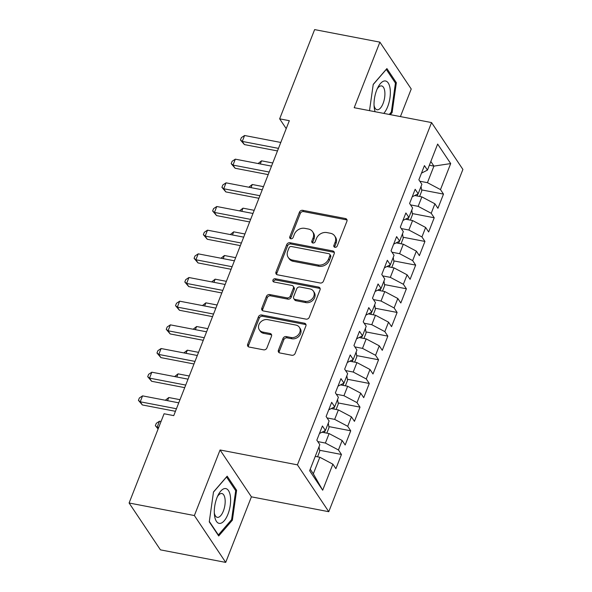 <?xml version="1.0" encoding="UTF-8"?>
<svg xmlns="http://www.w3.org/2000/svg" width="592" height="592" viewBox="0 0 592 592"><rect width="100%" height="100%" fill="white"/><g stroke="black" fill="none" stroke-linecap="round" stroke-linejoin="round"><path stroke-width="0.89" d="M334.924 247.308A1.872 1.554 -33.8 0 0 337.225 245.998L346.897 221.312A2.671 2.22 -33.8 0 0 346.749 219.373A2.671 2.22 -33.8 0 0 345.432 218.537L302.719 210.323A2.671 2.22 -33.8 0 0 299.441 212.195L289.762 236.881A1.872 1.554 -33.8 0 0 293.084 237.518L294.335 234.321A8.554 7.097 -33.8 0 1 304.843 228.349L308.402 229.03A8.554 7.097 -33.8 0 1 312.606 231.709A8.554 7.097 -33.8 0 1 313.087 237.925L311.829 241.122A1.872 1.554 -33.8 0 0 315.151 241.758L316.409 238.561A8.554 7.097 -33.8 0 1 326.91 232.589L330.469 233.27A8.554 7.097 -33.8 0 1 334.672 235.949A8.554 7.097 -33.8 0 1 335.153 242.165L333.903 245.362A1.872 1.554 -33.8 0 0 334.924 247.308M278.403 350.183A2.671 2.22 -33.8 0 0 278.551 352.122A2.671 2.22 -33.8 0 0 279.868 352.958L291.849 355.267A2.671 2.22 -33.8 0 0 295.134 353.394L305.879 325.985A2.671 2.22 -33.8 0 0 305.731 324.039A2.671 2.22 -33.8 0 0 304.414 323.202L261.701 314.996A2.671 2.22 -33.8 0 0 258.415 316.861L247.678 344.278A2.671 2.22 -33.8 0 0 247.826 346.216A2.671 2.22 -33.8 0 0 249.136 347.053L263.61 349.835A2.671 2.22 -33.8 0 0 266.896 347.97L271.491 336.234A2.671 2.22 -33.8 0 0 271.343 334.295A2.671 2.22 -33.8 0 0 270.033 333.459L262.855 332.075A7.156 5.927 -33.8 0 1 259.34 329.84A7.156 5.927 -33.8 0 1 260.154 322.588A7.156 5.927 -33.8 0 1 267.725 319.65L295.845 325.052A7.156 5.927 -33.8 0 1 299.352 327.287A7.156 5.927 -33.8 0 1 298.538 334.539A7.156 5.927 -33.8 0 1 290.975 337.484L286.284 336.582A2.671 2.22 -33.8 0 0 283.006 338.446L278.403 350.183L279.254 351.448A2.671 2.22 -33.8 0 0 279.113 352.669M194.376 515.543L225.707 562.4L251.408 496.836L220.069 449.979L194.376 515.543L129.1 503L164.073 413.764L173.745 415.621L289.325 120.694L279.653 118.837L286.21 128.642M220.069 449.979L297.428 464.846L431.561 122.581L462.9 169.43L328.767 511.703L297.428 464.846M400.421 116.594L411.233 89L379.894 42.143L354.201 107.707L431.561 122.581M379.894 42.143L314.626 29.6L279.653 118.837M320.168 283.006A2.671 2.22 -33.8 0 0 323.454 281.141L334.191 253.724A2.671 2.22 -33.8 0 0 334.043 251.785A2.671 2.22 -33.8 0 0 332.734 250.941L290.021 242.735A2.671 2.22 -33.8 0 0 286.735 244.607L275.99 272.017A2.671 2.22 -33.8 0 0 276.138 273.963A2.671 2.22 -33.8 0 0 277.456 274.799L320.168 283.006M320.035 289.851L309.29 317.268A2.671 2.22 -33.8 0 1 306.012 319.132L263.292 310.926A2.671 2.22 -33.8 0 1 261.982 310.09A2.671 2.22 -33.8 0 1 261.834 308.151L266.43 296.414A2.671 2.22 -33.8 0 1 269.715 294.55L287.039 297.88A2.671 2.22 -33.8 0 0 290.324 296.007L293.373 288.223A2.671 2.22 -33.8 0 0 293.218 286.284A2.671 2.22 -33.8 0 0 291.908 285.448L273.874 281.977A1.872 1.554 -33.8 0 1 275.147 278.728L318.577 287.076A2.671 2.22 -33.8 0 1 319.887 287.912A2.671 2.22 -33.8 0 1 320.035 289.851M421.6 189.891L443.497 194.102L440.485 189.603L450.69 163.57L437.651 144.063L427.446 170.104L424.434 165.605L418.87 179.805L421.881 184.304L418.167 193.769L415.162 189.277L409.597 203.478L412.602 207.977L408.894 217.442L405.883 212.95L400.318 227.15L403.33 231.642L399.615 241.114L396.61 236.615L391.046 250.816L394.05 255.315L390.343 264.779L387.331 260.288L381.766 274.488L384.77 278.987L381.063 288.452L378.059 283.96L372.494 298.161L375.498 302.653L371.791 312.125L368.779 307.625L363.214 321.826L366.219 326.325L362.511 335.79L359.507 331.298L353.942 345.499L356.946 349.998L353.232 359.462L350.227 354.971L344.662 369.171L347.667 373.663L343.959 383.135L340.955 378.636L335.383 392.836L338.395 397.336L334.68 406.8L331.675 402.308L326.111 416.509L329.115 421.008L325.408 430.473L322.403 425.981L316.831 440.182L319.843 444.673L309.638 470.714L322.677 490.213L313.331 473.822L319.828 457.253L315.255 456.373M443.497 194.102L437.932 208.303L434.92 203.803L431.213 213.275L418.152 206.349L410.537 204.884M412.328 213.564L434.217 217.767L431.213 213.275M434.217 217.767L428.652 231.968L425.648 227.476L421.933 236.941L408.88 230.022L401.258 228.556M403.048 237.229L424.945 241.44L421.933 236.941M424.945 241.44L419.373 255.64L416.368 251.149L412.661 260.613L399.6 253.687L391.985 252.229M393.776 260.902L415.665 265.112L412.661 260.613M415.665 265.112L410.101 279.313L407.096 274.814L403.381 284.286L390.328 277.359L382.706 275.894M384.497 284.574L406.386 288.778L403.381 284.286M406.386 288.778L400.821 302.978L397.817 298.486L394.109 307.951L381.048 301.032L373.434 299.567M375.217 308.24L397.114 312.45L394.109 307.951M397.114 312.45L391.549 326.651L388.544 322.159L384.83 331.624L371.776 324.697L364.154 323.239M365.945 331.912L387.834 336.123L384.83 331.624M387.834 336.123L382.269 350.323L379.265 345.824L375.557 355.296L362.496 348.37L354.882 346.905M356.665 355.585L378.562 359.788L375.557 355.296M378.562 359.788L372.997 373.989L369.985 369.497L366.278 378.961L353.217 372.042L345.602 370.577M347.393 379.25L369.282 383.461L366.278 378.961M369.282 383.461L363.717 397.661L360.713 393.169L356.998 402.634L343.945 395.708L336.33 394.25M338.113 402.923L360.01 407.133L356.998 402.634M360.01 407.133L354.445 421.334L351.433 416.835L347.726 426.307L334.665 419.38L327.05 417.915M328.841 426.595L350.73 430.798L347.726 426.307M350.73 430.798L345.166 444.999L342.161 440.507L338.446 449.972L325.393 443.053L317.778 441.588M319.562 450.26L341.458 454.471L338.446 449.972M341.458 454.471L335.893 468.672L332.882 464.18L322.677 490.213M325.408 430.473L319.443 433.514M332.882 464.18L319.828 457.253M334.68 406.8L328.723 409.849M325.393 443.053L329.1 433.581L321.989 432.219M342.161 440.507L329.1 433.581M343.959 383.135L337.995 386.176M334.665 419.38L338.38 409.916L331.268 408.547M351.433 416.835L338.38 409.916M353.232 359.462L347.275 362.504M343.945 395.708L347.652 386.243L340.541 384.874M360.713 393.169L347.652 386.243M362.511 335.79L356.547 338.839M353.217 372.042L356.932 362.57L349.82 361.209M369.985 369.497L356.932 362.57M371.791 312.125L365.826 315.166M362.496 348.37L366.204 338.905L359.1 337.536M379.265 345.824L366.204 338.905M381.063 288.452L375.106 291.493M371.776 324.697L375.483 315.233L368.372 313.864M388.544 322.159L375.483 315.233M390.343 264.779L384.378 267.828M381.048 301.032L384.756 291.56L377.652 290.198M397.817 298.486L384.756 291.56M399.615 241.114L393.658 244.156M390.328 277.359L394.035 267.895L386.924 266.526M407.096 274.814L394.035 267.895M408.894 217.442L402.93 220.483M399.6 253.687L403.315 244.222L396.203 242.853M416.368 251.149L403.315 244.222M418.167 193.769L412.21 196.818M408.88 230.022L412.587 220.55L405.476 219.188M425.648 227.476L412.587 220.55M427.446 170.104L421.482 173.145M418.152 206.349L421.867 196.884L414.755 195.515M434.92 203.803L421.867 196.884M129.1 503L160.439 549.857L225.707 562.4M251.408 496.836L328.767 511.703M310.23 469.19L313.331 473.822M429.355 165.235L433.921 166.108L430.828 161.475M440.485 189.603L427.431 182.676L419.817 181.219M427.431 182.676L433.921 166.108L450.69 163.57M390.32 114.648L392.111 112.584L396.344 82.688L386.902 68.576L373.234 84.36L369.512 110.652M236.608 490.287L227.165 476.175L213.497 491.959L209.265 521.855L218.7 535.967L232.375 520.183L236.608 490.287L235.261 490.028M334.628 247.219A1.872 1.554 -33.8 0 1 334.746 246.627L335.997 243.43A8.554 7.097 -33.8 0 0 335.516 237.214L334.672 235.949M312.606 231.709L313.449 232.974A8.554 7.097 -33.8 0 1 313.93 239.19L312.68 242.387A1.872 1.554 -33.8 0 0 312.561 242.979M347.038 220.091A2.671 2.22 -33.8 0 0 346.283 219.802L303.57 211.588A2.671 2.22 -33.8 0 0 300.285 213.46L290.613 238.147A1.872 1.554 -33.8 0 0 290.494 238.739M334.332 252.503A2.671 2.22 -33.8 0 0 333.577 252.214L290.864 244A2.671 2.22 -33.8 0 0 287.586 245.872L276.841 273.282A2.671 2.22 -33.8 0 0 276.701 274.503M329.87 255.64A1.872 1.554 -33.8 0 0 328.849 253.694L291.353 246.494A1.872 1.554 -33.8 0 0 289.059 247.796L287.734 251.163A8.554 7.097 -33.8 0 0 288.215 257.387A8.554 7.097 -33.8 0 0 292.418 260.058L318.045 264.987A8.554 7.097 -33.8 0 0 328.553 259.007L329.87 255.64L330.721 256.906A1.872 1.554 -33.8 0 0 330.61 255.544L329.766 254.279M288.215 257.387L289.066 258.652A8.554 7.097 -33.8 0 0 293.262 261.324L292.418 260.058M330.721 256.906L329.396 260.28A8.554 7.097 -33.8 0 1 318.888 266.252L293.262 261.324M293.218 286.284L294.069 287.549A2.671 2.22 -33.8 0 1 294.217 289.495L291.168 297.273A2.671 2.22 -33.8 0 1 287.882 299.145L270.559 295.815A2.671 2.22 -33.8 0 0 267.281 297.68L262.678 309.416A2.671 2.22 -33.8 0 0 262.545 310.63M320.176 288.637A2.671 2.22 -33.8 0 0 319.421 288.341L275.998 279.994A1.872 1.554 -33.8 0 0 273.578 281.896M305.013 301.328A7.156 5.927 -33.8 0 0 312.583 298.39A7.156 5.927 -33.8 0 0 313.397 291.138A7.156 5.927 -33.8 0 0 309.882 288.903L299.974 286.994A2.671 2.22 -33.8 0 0 296.696 288.866L293.639 296.651A2.671 2.22 -33.8 0 0 293.795 298.59A2.671 2.22 -33.8 0 0 295.105 299.426L305.013 301.328L305.857 302.601A7.156 5.927 -33.8 0 0 313.427 299.656A7.156 5.927 -33.8 0 0 314.241 292.404L313.397 291.138M293.795 298.59L294.638 299.855A2.671 2.22 -33.8 0 0 295.956 300.692L295.105 299.426M305.857 302.601L295.956 300.692M299.352 327.287L300.203 328.56A7.156 5.927 -33.8 0 1 299.389 335.805A7.156 5.927 -33.8 0 1 291.819 338.75L287.135 337.847A2.671 2.22 -33.8 0 0 283.849 339.712L279.254 351.448M259.34 329.84L260.191 331.106A7.156 5.927 -33.8 0 0 263.699 333.348L262.855 332.075M271.632 335.02A2.671 2.22 -33.8 0 0 270.877 334.724L263.699 333.348M306.012 324.764A2.671 2.22 -33.8 0 0 305.265 324.468L262.552 316.261A2.671 2.22 -33.8 0 0 259.266 318.126L248.522 345.543A2.671 2.22 -33.8 0 0 248.381 346.764M391.046 112.376L392.111 112.584M394.997 82.429L396.344 82.688M231.309 519.976L232.375 520.183M419.602 196.448L421.763 190.927L421.053 186.406M272.749 162.978L261.538 160.824L260.302 163.969M258.097 163.547L261.538 160.824M278.477 148.37L242.276 141.414L244.592 135.501L280.793 142.457M277.47 150.938L244.392 144.581L242.276 141.414L240.463 139.986L241.395 137.618L244.592 135.501M244.392 144.581L240.463 139.986M410.323 220.12L412.491 214.6L411.78 210.071M263.477 186.65L252.259 184.497L251.023 187.642M248.818 187.213L252.259 184.497M401.05 243.786L403.211 238.265L402.501 233.744M254.197 210.323L242.979 208.162L241.751 211.307M239.545 210.885L242.979 208.162M269.197 172.043L233.004 165.087L235.32 159.167L271.521 166.123M268.198 174.61L235.12 168.254L233.004 165.087L231.191 163.658L232.116 161.29L235.32 159.167M235.12 168.254L231.191 163.658M259.925 195.715L223.724 188.759L226.04 182.839L262.241 189.795M258.919 198.276L225.841 191.919L223.724 188.759L221.911 187.324L222.844 184.963L226.04 182.839M225.841 191.919L221.911 187.324M383.771 113.39A17.708 7.585 100.9 0 0 390.343 93.499A17.708 7.585 100.9 0 0 384.659 80.941A17.708 7.585 100.9 0 0 377.977 87.276A17.708 7.585 100.9 0 0 374.166 107.13A17.708 7.585 100.9 0 0 375.15 111.74M374.04 105.258A12.121 5.195 100.9 0 0 377.037 109.735A12.121 5.195 100.9 0 0 377.637 109.772A12.121 5.195 100.9 0 0 384.548 98.124A12.121 5.195 100.9 0 0 381.618 85.921A12.121 5.195 100.9 0 0 381.019 85.892A12.121 5.195 100.9 0 0 377.171 88.978M373.212 84.515L386.287 69.412L395.434 83.087L391.334 112.051L389.255 114.448M219.98 523.417A17.708 7.585 100.9 0 0 230.236 505.413A17.708 7.585 100.9 0 0 224.923 488.541A17.708 7.585 100.9 0 0 218.241 494.875A17.708 7.585 100.9 0 0 214.43 514.729A17.708 7.585 100.9 0 0 219.98 523.417M214.304 512.857A12.121 5.195 100.9 0 0 217.301 517.334A12.121 5.195 100.9 0 0 217.9 517.371A12.121 5.195 100.9 0 0 224.812 505.723A12.121 5.195 100.9 0 0 221.882 493.521A12.121 5.195 100.9 0 0 221.282 493.491A12.121 5.195 100.9 0 0 217.434 496.57M213.475 492.115L226.551 477.011L235.697 490.687L231.598 519.65L218.352 534.946L209.324 521.448M217.967 534.872L218.352 534.946M391.771 267.458L393.932 261.938L393.229 257.416M244.925 233.988L233.707 231.835L232.471 234.98M230.266 234.558L233.707 231.835M382.499 291.131L384.659 285.61L383.949 281.082M235.646 257.661L224.427 255.507L223.199 258.652M220.994 258.223L224.427 255.507M250.645 219.38L214.445 212.424L216.768 206.512L252.969 213.468M249.639 221.948L216.568 215.592L214.445 212.424L212.639 210.996L213.564 208.628L216.768 206.512M216.568 215.592L212.639 210.996M241.373 243.053L205.172 236.097L207.489 230.177L243.689 237.133M240.367 245.621L207.289 239.264L205.172 236.097L203.359 234.669L204.284 232.301L207.489 230.177M207.289 239.264L203.359 234.669M373.219 314.796L375.38 309.276L374.677 304.754M226.373 281.333L215.155 279.172L213.919 282.317M211.714 281.896L215.155 279.172M232.094 266.726L195.893 259.77L198.216 253.85L234.417 260.806M231.087 269.286L198.017 262.929L195.893 259.77L194.087 258.334L195.012 255.973L198.216 253.85M198.017 262.929L194.087 258.334M363.939 338.469L366.108 332.948L365.397 328.427M217.094 304.998L205.875 302.845L204.647 305.99M202.442 305.568L205.875 302.845M222.821 290.391L186.621 283.435L188.937 277.522L225.138 284.478M221.815 292.959L188.737 286.602L186.621 283.435L184.808 282.007L185.733 279.639L188.937 277.522M188.737 286.602L184.808 282.007M354.667 362.134L356.828 356.621L356.125 352.092M207.822 328.671L196.603 326.518L195.367 329.663M193.162 329.233L196.603 326.518M213.542 314.063L177.341 307.107L179.665 301.187L215.865 308.143M212.535 316.631L179.457 310.275L177.341 307.107L175.528 305.679L176.46 303.311L179.665 301.187M179.457 310.275L175.528 305.679M345.388 385.806L347.556 380.286L346.845 375.765M198.542 352.344L187.324 350.183L186.095 353.328M183.89 352.906L187.324 350.183M204.27 337.736L168.069 330.78L170.385 324.86L206.586 331.816M203.263 340.296L170.185 333.94L168.069 330.78L166.256 329.344L167.181 326.984L170.385 324.86M170.185 333.94L166.256 329.344M336.115 409.479L338.276 403.959L337.573 399.437M189.262 376.009L178.051 373.855L176.816 377M174.61 376.579L178.051 373.855M194.99 361.401L158.789 354.445L161.113 348.533L197.306 355.489M193.984 363.969L160.906 357.612L158.789 354.445L156.976 353.017L157.909 350.649L161.113 348.533M160.906 357.612L156.976 353.017M326.836 433.144L329.004 427.631L328.294 423.102M179.99 399.681L168.772 397.528L167.543 400.673M165.331 400.244L168.772 397.528M185.718 385.074L149.517 378.118L151.833 372.198L188.034 379.154M184.711 387.642L151.633 381.285L149.517 378.118L147.704 376.69L148.629 374.322L151.833 372.198M151.633 381.285L147.704 376.69M317.564 456.817L319.724 451.296L319.021 446.775M161.046 421.497L159.5 421.193L157.176 427.113L158.723 427.409M158.101 428.993L155.363 425.685L156.295 423.317L159.5 421.193M155.363 425.685L158.227 428.682M176.438 408.746L140.237 401.79L142.561 395.87L178.754 402.826M175.432 411.307L142.354 404.95L140.237 401.79L138.424 400.355L139.357 397.994L142.561 395.87M142.354 404.95L138.424 400.355M335.997 243.43L335.153 242.165M312.68 242.387L311.829 241.122M313.93 239.19L313.087 237.925M290.613 238.147L289.762 236.881M300.285 213.46L299.441 212.195M303.57 211.588L302.719 210.323M346.283 219.802L345.432 218.537M334.746 246.627L333.903 245.362M276.841 273.282L275.99 272.017M287.586 245.872L286.735 244.607M290.864 244L290.021 242.735M333.577 252.214L332.734 250.941M318.888 266.252L318.045 264.987M329.396 260.28L328.553 259.007M262.678 309.416L261.834 308.151M267.281 297.68L266.43 296.414M270.559 295.815L269.715 294.55M287.882 299.145L287.039 297.88M291.168 297.273L290.324 296.007M294.217 289.495L293.373 288.223M275.998 279.994L275.147 278.728M319.421 288.341L318.577 287.076M283.849 339.712L283.006 338.446M287.135 337.847L286.284 336.582M291.819 338.75L290.975 337.484M270.877 334.724L270.033 333.459M248.522 345.543L247.678 344.278M259.266 318.126L258.415 316.861M262.552 316.261L261.701 314.996M305.265 324.468L304.414 323.202M417.168 195.982L417.996 193.858M407.888 219.647L408.717 217.53M398.608 243.319L399.445 241.203M389.336 266.992L390.165 264.868M380.057 290.657L380.893 288.541M370.784 314.33L371.613 312.213M361.505 338.002L362.334 335.879M352.233 361.668L353.061 359.551M342.953 385.34L343.782 383.224M333.681 409.013L334.51 406.889M324.401 432.678L325.23 430.562"/></g></svg>
